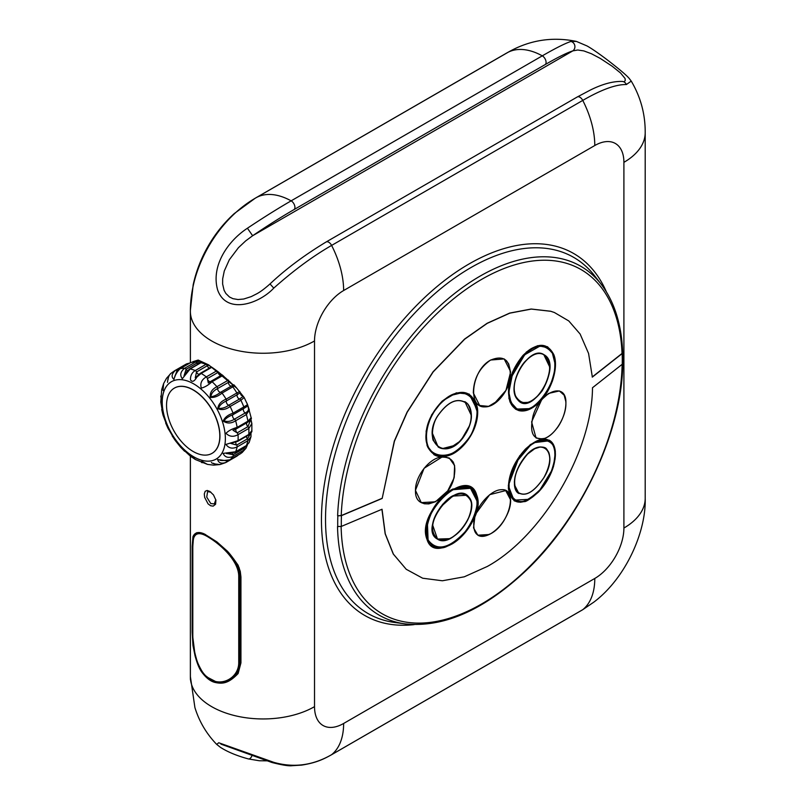 <?xml version="1.0" encoding="UTF-8"?>
<svg xmlns="http://www.w3.org/2000/svg" width="806" height="806" viewBox="0 0 806 806"><rect width="100%" height="100%" fill="white"/><g stroke="black" fill="none" stroke-linecap="round" stroke-linejoin="round"><path stroke-width="1.21" d="M464.921 401.731L471.359 415.503M469.525 425.689L461.566 439.401M454.584 445.456L442.383 448.599M438.142 446.947L432.338 433.114M437.416 416.228C421.367 441.99 445.285 462.05 463.047 437.749C472.135 424.55 473.777 413.347 467.954 404.138C458.402 396.754 448.227 400.784 437.416 416.228C430.837 426.596 432.218 439.995 433.507 440.781L439.038 447.471M440.479 403.675C465.918 375.203 491.358 408.541 467.752 439.482C454.886 455.39 443.018 459.611 432.137 452.136C421.81 443.451 426.173 417.861 440.479 403.675M477.021 414.123L477.041 411.181L472.185 397.61M469.777 395.484L463.158 393.046M431.945 452.025L434.625 454.04M443.814 455.884L448.67 454.826M456.982 450.473L462.17 446.071M446.998 448.549L453.536 446.091M437.477 416.259C448.257 400.854 458.392 396.844 467.873 404.239C474.23 415.574 471.329 428.127 459.168 441.89C441.104 460.186 423.2 439.099 437.477 416.259M437.386 455.259L436.399 454.906M451.944 395.172L461.002 392.945M465.012 393.368L469.686 395.424M427.996 425.195C416.168 461.536 457.808 466.795 472.84 430.787C480.175 411.634 477.857 399.232 465.898 393.55C453.143 388.986 433.114 405.65 427.996 425.195M442.151 401.207C460.317 387.545 472.064 389.741 477.384 407.806C478.532 422.314 473.162 435.613 461.284 447.703C446.081 459.904 434.847 459.611 427.593 446.836C423.19 431.391 428.036 416.188 442.151 401.207L431.573 414.939L426.102 431.119L427.059 445.607L434.182 454.775L442.514 456.73L424.087 468.286L415.433 490.35L421.256 502.601L435.3 501.816M477.666 410.828L469.203 394.114L456.377 392.834L442.101 401.156M443.25 456.69L454.352 452.912M452.932 489.716L470.492 488.295L466.462 486.864M470.563 488.335L472.921 490.179M474.371 491.972L476.658 497.645M435.683 546.69L433.003 545.561M440.55 547.264C466.1 547.727 491.529 491.64 467.802 487.116C454.886 485.565 442.978 493.675 432.097 511.447C422.566 533.25 425.387 545.188 440.55 547.264M426.848 538.851C415.956 511.941 468.76 465.384 476.689 495.035C487.67 521.986 434.756 568.482 426.848 538.851L432.52 546.277L442.867 547.606L455.249 541.914M477.736 502.229L470.936 487.57L452.942 489.02C435.845 497.312 421.347 524.887 426.777 538.861M508.898 485.242L508.989 483.781M534.307 442.635L548.674 440.862M516.817 501.07L513.724 499.478M512.455 498.279L509.795 493.383M552.543 468.105C565.711 432.459 529.854 430.636 514.087 466.211C506.279 485.101 507.347 496.788 517.291 501.272C527.98 504.667 546.599 487.167 552.543 468.105M541.551 439.159L530.388 444.58L519.548 456.005L508.304 485.595L514.208 500.848L520.313 502.269L524.202 501.574C525.693 502.088 530.429 498.934 538.408 492.113C521.633 506.571 511.629 505.372 508.385 488.507C508.465 474.714 514.137 461.586 525.381 449.133C539.536 436.328 549.259 435.744 554.548 447.39C557.158 461.798 551.778 476.699 538.408 492.103L538.408 492.103C545.45 484.698 550.498 476.074 553.561 466.231L555.354 451.703C554.75 445.829 552.644 441.96 549.057 440.106M555.102 459.168L554.548 447.36L549.39 440.267L542.478 439.028M523.144 410.194L516.394 408.662L520.424 410.073M547.234 347.567L549.722 349.492M533.723 406.234L533.008 406.698M539.99 346.046C515.709 346.308 496.194 405.811 519.114 409.871C531.577 411.151 542.226 402.325 551.082 383.384C559.364 363.889 553.52 344.132 539.99 346.046M555.314 362.176L553.712 354.418C559.606 368.09 550.055 395.051 535.577 405.62C523.668 413.81 515.135 412.541 509.976 401.801C505.966 386.558 510.319 371.082 523.044 355.355C536.826 342.308 547.052 342.016 553.702 354.459L547.546 346.761M553.702 354.408L547.546 346.751L537.602 345.693L526.338 352.041L509.845 379.717M509.342 381.832L508.939 398.567L515.477 409.116L530.993 408.582M440.318 507.216L452.811 496.083L446.887 500.153L442.585 504.415M432.62 524.958L437.487 539.053L449.547 538.67M471.067 509.916L471.419 505.856M460.428 493.746L457.244 494.3M437.557 539.033C429.598 531.476 431.2 520.061 442.343 504.788C455.34 491.912 464.76 490.481 470.593 500.506C477.414 516.334 450.201 548.05 437.557 539.033M514.399 484.779L518.903 493.463L516.696 491.509M543.919 477.535C533.401 493.091 524.313 497.705 516.656 491.368C512.001 481.011 515.467 468.79 527.074 454.705C544.191 435.855 558.054 454.614 543.919 477.535C549.289 467.5 550.941 459.229 548.886 452.73C547.002 449.264 545.702 447.632 544.987 447.824M549.652 366.861L543.828 354.7L542.337 354.025M522.278 402.597L528.162 402.385M543.838 354.761C552.05 362.468 551.505 374.488 542.186 390.819C530.892 404.683 522.046 406.436 515.649 396.089C507.881 379.707 531.053 345.663 543.838 354.761M452.811 496.083L466.734 495.247C462.231 493.312 458.191 493.312 454.584 495.247C447.874 496.194 431.422 514.994 432.409 528.414C432.6 533.673 434.293 537.219 437.477 539.043M437.497 539.123C451.783 549.239 481.111 510.168 468.941 497.211C455.853 478.492 417.84 529.27 437.497 539.123M428.157 540.02C416.218 518.993 457.808 472.417 472.8 490.108C480.144 500.183 477.867 513.775 465.949 530.882C449.577 548.664 436.983 551.717 428.157 540.02M427.432 523.376L428.087 540.03M477.092 501.171L470.482 488.295M515.236 488.799L514.349 481.948L515.064 476.668M545.178 447.935L545.823 448.358M545.864 448.388L548.614 452.045M543.959 477.565C559.868 451.713 540.695 434.384 523.396 458.957C514.5 472.266 512.223 483.106 516.586 491.479C524.293 497.786 533.421 493.151 543.959 477.565M513.523 499.307L514.641 500.103C520.031 504.365 528.514 500.879 540.08 489.645C515.9 518.832 496.355 488.899 519.165 457.506C531.567 441.325 542.196 436.389 551.052 442.695C559.334 450.191 553.551 474.976 540.08 489.635L551.385 471.137C554.588 461.596 555.707 454.977 554.719 451.289C553.974 446.081 551.989 442.625 548.755 440.902M510.742 495.74L511.538 497.101M514.641 500.103L527.98 499.388M525.018 402.899L520.102 401.7M543.889 354.67C529.451 344.464 504.868 386.276 517.492 399.494C531.547 418.767 563.444 364.463 543.889 354.67M552.402 353.29C565.59 375.042 529.895 425.024 514.117 406.879C506.309 396.532 507.347 382.225 517.24 363.949C531.295 344.827 543.012 341.27 552.402 353.29M554.76 362.609L552.392 353.23L547.203 347.547M515.145 407.836L516.384 408.662M510.581 499.851L505.705 490.592L489.726 494.662L475.651 514.037M474.946 516.011L473.545 527.91L477.837 535.194L489.202 534.519M490.733 533.703C477.626 539.335 472.115 534.388 474.2 518.893C477.132 505.05 491.358 489.746 501.191 489.736C518.308 487.721 509.704 523.9 490.733 533.703L490.723 533.723C498.793 528.696 504.788 521.079 508.717 510.883C512.022 501.272 511.014 494.501 505.694 490.602M565.822 401.559L564.17 395.222L559.364 390.94L548.594 393.419L542.347 399M541.592 399.887L531.607 421.911L536.05 437.98L541.672 439.139M542.307 439.048L544.957 438.273M565.893 403.443C566.265 416.48 555.122 434.877 544.796 438.333C533.159 440.61 529.25 433.144 533.048 415.926C539.859 391.132 566.88 380.815 565.893 403.443L565.913 403.423C565.701 397.227 563.978 393.268 560.734 391.535M510.5 371.365L504.153 358.942L490.622 360.03C479.409 367.889 473.646 378.86 473.334 392.955L479.671 405.509L488.587 406.365L498.461 400.411M490.663 360.091C504.042 354.62 510.591 360.161 510.329 376.714C508.959 391.454 495.589 407.262 485.051 406.859C466.976 408.33 471.56 369.813 490.663 360.091L490.622 360.03M454.241 477.233L454.574 465.525L449.345 458.11L443.31 456.69M415.503 490.35C415.08 477.293 427.895 459.853 439.744 457.274C453.073 455.974 457.556 463.772 453.194 480.668C445.436 504.909 414.375 512.908 415.503 490.35L415.433 490.35M209.862 491.438L213.499 494.934L215.927 500.194L215.575 504.274L213.177 506.128L210.648 505.765L208.079 503.881L204.664 497.393L204.291 493.967L205.187 491.277L207.152 490.461L209.862 491.438M210.95 492.224L207.626 491.579L206.729 497.101L210.789 503.569L214.315 503.901L215.817 499.72M337.744 526.56L341.341 526.419A198.689 114.714 -60 0 1 341.442 515.649L337.845 515.81A201.399 116.276 120 0 0 337.744 526.56L337.533 526.499A201.48 116.326 120 0 0 337.533 526.509A201.48 116.326 120 0 0 405.065 623.874L394.487 622.433A205.631 118.724 120 0 1 325.553 522.983A205.631 118.724 120 0 1 325.654 512.203A205.631 118.724 120 0 1 434.182 294.25A205.631 118.724 120 0 1 594.606 275.803L601.155 284.246A201.48 116.326 120 0 0 444.025 302.27A201.48 116.326 120 0 0 337.633 515.719L337.845 515.81M622.403 351.517L622.151 353.582A198.689 114.714 -60 0 1 622.252 364.241L592.491 387.736C592.188 451.531 542.378 536.222 487.277 566.477L464.266 576.814L442.383 580.773L422.666 578.214L406.234 569.288L393.399 554.135L385.268 533.824L382.034 509.241L341.341 526.419M622.655 351.9L622.887 363.103L622.252 364.241M554.387 312.506L550.639 311.237L531.184 309.02L509.674 313.091L487.096 323.287L464.538 339.114L433.024 371.848L407.08 412.108L394.305 441.144L382.175 498.44L394.436 441.235L407.211 412.188L433.165 371.919L464.679 339.185L487.247 323.347L509.825 313.151L531.335 309.081L550.8 311.297L554.387 312.506L568.774 320.939L580.108 334.016L588.571 353.441L592.35 377.097L622.151 353.582M622.292 351.396L622.041 353.461L592.188 377.027M382.044 498.34L341.23 515.588L337.633 515.749A201.48 116.326 120 0 0 337.633 515.749M381.913 509.291L385.157 533.794L393.268 554.034L406.234 569.288M570.94 41.449A5.259 4.997 73.6 0 1 572.824 50.879C567.172 52.642 557.994 57.186 545.289 64.52A5.259 3.033 60 0 0 545.682 60.178A5.259 3.033 60 0 0 542.287 55.846A72.721 41.983 60 0 0 507.709 52.471A129.826 74.958 -120 0 0 506.541 53.115A129.826 74.958 -120 0 0 506.45 53.166L255.301 198.165A129.867 74.978 -120 0 1 256.479 197.51A72.721 41.983 60 0 1 291.127 200.845L542.287 55.846C555.606 48.159 565.157 43.363 570.94 41.449L576.481 41.428C552.805 36.562 530.439 39.927 509.392 51.524L256.086 197.742M190.407 679.589L190.387 677.775A129.867 74.978 180 0 1 190.367 676.436A129.867 74.978 180 0 1 190.367 676.325L190.367 456.156M273.778 762.335C293.626 768.007 312.899 765.458 331.609 754.678A5.259 3.033 60 0 1 331.387 754.829C323.851 759.01 316.446 762.808 301.565 765.126L292.104 765.7C288.921 766.163 282.211 765.096 271.975 762.506L271.975 762.506A5.259 3.335 -72.3 0 0 273.778 762.335L218.748 742.759L216.703 744.401C206.487 733.823 199.223 721.541 194.911 707.577L190.367 676.436M255.492 198.085C217.338 220.058 189.863 268.096 190.387 312.083A129.826 74.948 180 0 1 190.367 310.632A129.826 74.948 180 0 1 190.367 310.512L193.178 284.81C196.201 271.007 201.258 258.001 208.351 245.79C215.333 233.72 223.977 222.97 234.284 213.56L255.19 198.236M343.638 723.466A72.721 41.983 -120 0 1 343.013 732.291A72.721 41.983 -120 0 1 331.609 754.678L582.758 609.679L594.032 601.991C625.829 577.942 646.211 531.779 645.203 498.34A72.721 41.983 180 0 1 631.239 523.074A72.721 41.983 180 0 1 623.904 528.031L623.904 162.338A41.177 23.777 120 0 0 594.788 145.523L343.638 290.523A41.177 23.777 120 0 0 314.521 340.958L314.521 706.65A41.177 23.777 120 0 0 343.638 723.466L594.788 578.456A41.177 23.777 120 0 0 623.904 528.031M576.401 41.418L586.99 45.932C589.539 47.342 595.221 50.778 607.099 59.735C619.3 69.135 626.685 75.391 629.264 78.504L631.249 81.114L626.363 84.539C615.965 84.328 601.437 89.617 582.758 100.407A72.721 41.983 60 0 1 594.163 135.972A72.721 41.983 60 0 1 594.788 145.523M192.805 361.703L198.165 360.06L208.643 364.876L236.813 388.22L244.178 397.519L247.513 404.552M247.009 403.232L247.684 406.073L243.724 408.491A1.753 1.008 -120 0 0 243.835 406.929L247.553 404.672L249.346 409.992L246.394 414.556A1.753 1.008 -120 0 0 245.236 412.964C248.097 411.463 249.074 409.67 248.188 407.584L248.701 408.511M240.944 577.025L240.944 662.875L238.113 673.544C228.35 683.73 222.265 684.022 215.021 682.44C210.648 681.402 206.356 678.118 202.145 672.597C199.535 669.302 197.168 663.691 195.042 655.762L192.956 645.405L192.171 632.156L192.171 546.317L192.956 536.665C194.911 532.242 198.75 531.366 204.472 534.035L216.915 541.904L226.375 550.286C229.559 552.735 236.883 563.565 238.113 565.228L240.269 571.414L240.944 577.025L240.742 662.25L237.367 673.675L228.713 681.08L217.61 682.561L206.961 677.03M247.422 228.229C263.159 217.721 277.727 208.593 291.127 200.845A5.259 3.033 60 0 1 294.533 205.187A5.259 3.033 60 0 1 294.14 209.52C281.354 216.905 267.521 225.65 252.641 235.735L247.422 228.229C227.554 241.236 210.729 266.252 217.701 290.15C226.657 314.884 259.119 303.832 273.778 288.105C293.656 270.403 312.93 256.177 331.609 245.417A72.721 41.983 60 0 1 343.013 280.982A72.721 41.983 60 0 1 343.638 290.523M624.459 81.507L625.265 80.439L625.073 78.514L620.6 73.034L612.258 66.293L600.218 58.385L591.372 53.72L583.806 50.899L577.761 50.012L572.824 50.879L252.641 235.735L245.669 240.903L238.405 247.714L229.317 259.764L224.28 270.997L222.668 278.876L222.627 284.014L224.088 290.271L225.831 293.444L229.478 297.001L232.954 298.673L238.042 299.54L243.724 299.016L251.19 296.628L257.043 293.666C260.58 291.732 264.902 288.488 270.01 283.934L273.778 288.105M626.363 84.539A5.259 4.856 -85.5 0 0 622.323 81.446L624.076 81.759M252.117 755.323A5.259 2.73 104.6 0 1 248.389 758.93A5.259 2.73 104.6 0 1 248.379 758.93L259.3 760.753L266.927 760.834M224.703 744.966L237.266 749.449M238.526 454.856L236.883 456.156A1.753 1.008 -120 0 0 236.924 456.136A1.753 1.008 -120 0 0 237.256 455.591M233.881 384.794L236.813 388.22M234.465 385.933L232.813 386.86A1.753 1.008 -120 0 0 231.403 386.044L233.266 385.026M240.309 392.683L237.196 394.718A1.753 1.008 -120 0 0 236.883 392.955L239.815 391.484M240.269 393.127L242.838 396.612L239.553 399.02A2.72 1.572 -120 0 1 237.569 397.267A2.72 1.572 -120 0 1 237.196 394.718L226.436 400.935C222.194 402.839 219.554 405.277 218.497 408.259C221.771 408.733 225.206 407.725 228.793 405.227L239.553 399.02A1.753 1.008 -120 0 1 240.903 400.27L230.133 406.486C226.002 409.569 221.882 410.314 217.791 408.723C218.285 404.411 221.056 401.227 226.123 399.161L236.883 392.955A52.571 30.346 -120 0 0 232.813 386.86L222.053 393.066C218.164 396.32 214.235 397.771 210.285 397.408C209.762 392.713 211.978 389.147 216.935 386.709L228.451 380.079M244.178 397.519L240.903 400.27A52.571 30.346 -120 0 1 243.835 406.929L233.065 413.146C227.987 414.848 224.693 417.488 223.191 421.064C227.121 423.704 231.262 423.603 235.634 420.772A1.753 1.008 -120 0 0 234.465 419.18L245.236 412.964A2.72 1.572 -120 0 1 243.493 410.707A2.72 1.572 -120 0 1 243.724 408.491L232.964 414.697C228.703 416.359 225.71 418.385 223.997 420.792C227.242 422.042 230.728 421.508 234.465 419.18A2.72 1.572 -120 0 1 232.722 416.924A2.72 1.572 -120 0 1 232.964 414.697A1.753 1.008 -120 0 0 233.065 413.146A52.571 30.346 60 0 0 230.133 406.486A1.753 1.008 -120 0 0 228.793 405.227A2.72 1.572 -120 0 1 226.808 403.474A2.72 1.572 -120 0 1 226.436 400.935A1.753 1.008 -120 0 0 226.123 399.161A52.571 30.346 60 0 0 222.053 393.066A1.753 1.008 -120 0 0 220.643 392.26L231.403 386.044A2.72 1.572 -120 0 1 229.357 384.956A2.72 1.572 -120 0 1 228.4 382.306A1.753 1.008 -120 0 0 227.695 380.492A52.571 30.346 -120 0 0 222.859 375.495A1.753 1.008 -120 0 0 221.61 375.133A1.753 1.008 -120 0 0 221.509 375.203L210.95 381.298M250.958 420.148L251.855 423.573L248.812 428.439L238.042 434.646C233.488 437.184 229.468 436.751 225.992 433.326C228.42 430.777 232.148 428.802 237.166 427.392L247.926 421.185L251.16 417.77L248.56 408.158M250.807 418.808L251.855 423.573L251.855 430.626L248.812 434.444A52.571 30.346 -120 0 0 248.812 428.439A1.753 1.008 -120 0 0 247.936 426.656L250.817 419.402M250.928 432.701L250.998 436.63L247.926 440.68A1.753 1.008 -120 0 0 247.412 438.867L250.837 433.114M247.321 445.023L246.001 448.227L243.835 450.201L233.065 456.418C228.31 458.322 224.975 457.314 223.071 453.395L235.634 451.753L246.394 445.537L249.125 442.585L246.112 445.869A1.753 1.008 -120 0 0 246.394 445.537A52.571 30.346 -120 0 0 247.926 440.68L237.166 446.897C232.471 449.113 228.733 448.297 225.952 444.428L238.042 440.66L248.812 434.444A1.753 1.008 -120 0 1 248.45 435.149C251.15 433.034 252.288 431.522 251.855 430.626M243.362 447.461A2.72 1.572 -120 0 0 243.724 448.519L246.535 445.607M247.392 444.962L246.001 448.227L242.042 452.66M226.123 462.372A1.753 1.008 -120 0 0 226.154 462.352L226.123 462.372C221.368 463.984 218.537 462.997 217.61 459.41C221.579 460.689 225.751 460.78 230.133 459.692L240.803 453.546A1.753 1.008 -120 0 0 240.903 453.476A52.571 30.346 -120 0 0 243.835 450.201A1.753 1.008 -120 0 0 243.724 448.519L232.964 454.735L226.234 453.315C226.617 454.01 229.65 453.597 235.352 452.085A1.753 1.008 -120 0 0 235.634 451.753A52.571 30.346 60 0 0 237.166 446.897A1.753 1.008 -120 0 0 236.652 445.083L247.412 438.867A2.72 1.572 -120 0 1 246.586 436.227M193.591 535.94L192.795 546.579M194.216 536.836L196.724 532.685M239.14 567.686L240.742 576.411L239.886 576.23L237.82 566.427L233.851 559.112M192.171 632.156L195.284 656.739M187.506 364.393A1.753 1.008 -120 0 0 186.317 364.03L185.451 364.503A52.571 30.346 -120 0 1 186.317 364.03L175.557 370.246C171.618 373.833 171.074 376.886 173.945 379.404C174.962 375.274 177.038 371.697 180.171 368.664A52.571 30.346 60 0 1 184.675 368.261L195.445 362.045L199.616 361.179M201.621 362.216L196.835 363.093A1.753 1.008 -120 0 0 195.445 362.045A52.571 30.346 -120 0 0 190.931 362.448L180.171 368.664A1.753 1.008 -120 0 0 179.99 368.735L190.931 362.448A1.753 1.008 -120 0 0 190.75 362.519A1.753 1.008 -120 0 0 190.599 362.64M202.336 362.096L200.946 362.73A1.753 1.008 -120 0 0 200.422 362.791L202.185 362.025M211.766 367.294L201.147 373.43L196.886 377.087C194.246 381.591 192.1 382.467 190.448 379.727C190.418 375.536 192.009 372.473 195.254 370.538L206.447 364.09M222.909 375.465L212.089 381.712C208.442 385.056 204.855 387.192 201.329 388.129C199.898 383.444 201.56 379.686 206.336 376.876L216.854 370.8M229.831 381.57L217.64 388.522C213.489 390.688 211.232 393.439 210.86 396.774C213.963 396.391 217.227 394.88 220.643 392.26A2.72 1.572 -120 0 1 218.587 391.172A2.72 1.572 -120 0 1 217.64 388.522A1.753 1.008 -120 0 0 216.935 386.709A52.571 30.346 60 0 0 212.089 381.712A1.753 1.008 -120 0 0 210.85 381.349M205.419 534.479L199.364 532.857L196.08 534.177L200.452 533.3L209.389 537.078L217.489 542.76L226.164 550.649L233.297 559.435L235.916 563.898L237.851 568.452L239.261 576.542L239.261 662.391L238.072 669.292L236.027 673.393L233.196 676.798L229.73 679.468L224.259 681.705L218.456 682.128L214.628 681.362L210.648 679.609L206.024 676.022M224.451 681.654L229.428 679.78L235.886 674.199L238.113 670.431L239.755 664.406L239.886 576.23L238.737 576.602C238.969 561.49 221.479 545.138 209.127 537.642C197.47 530.026 192.03 533.411 192.805 547.788L192.785 547.707C193.228 536.484 193.813 537.28 196.08 534.187M232.541 453.153A2.72 1.572 -120 0 0 232.964 454.735A1.753 1.008 -120 0 1 233.065 456.418A52.571 30.346 60 0 1 230.133 459.692A1.753 1.008 -120 0 1 230.042 459.763C223.232 460.77 219.796 460.78 219.726 459.803L226.667 460.831M192.392 456.821L190.548 456.297L195.465 459.551L207.474 464.387M216.411 464.498L213.55 465.143L220.058 464.538L225.67 462.604M193.772 456.881A44.683 25.802 -120 0 0 216.109 459.098A44.683 25.802 -120 0 0 222.96 423.291A44.683 25.802 -120 0 0 193.772 383.918A44.683 25.802 -120 0 0 171.426 381.701A44.683 25.802 -120 0 0 164.575 417.508A44.683 25.802 -120 0 0 193.772 456.881M208.411 365.209L207.283 365.763A1.753 1.008 -120 0 0 206.014 364.322A52.571 30.346 -120 0 0 200.946 362.73L190.176 368.947L182.317 378.709C179.657 375.163 180.443 371.677 184.675 368.261A1.753 1.008 -120 0 1 186.075 369.309L184.05 375.757M178.287 370.035L176.947 370.81A1.753 1.008 -120 0 0 175.557 370.246A52.571 30.346 60 0 0 174.68 370.72L170.963 373.359L166.53 378.276L168.686 376.321A1.753 1.008 -120 0 1 168.857 376.15M168.887 376.14L166.54 378.276L163.618 383.575L161.724 389.51L160.797 402.003L163.003 415.09L167.95 428.198L175.285 440.55L180.625 447.189L190.548 456.297M213.419 463.279L215.101 464.125M218.607 372.09L218.124 372.362A1.753 1.008 -120 0 0 217.811 371.495M233.015 430.253L236.833 428.54A1.753 1.008 -120 0 1 236.652 428.611L232.994 430.253L237.166 432.872L247.936 426.656A2.72 1.572 -120 0 1 246.838 422.767M230.617 443.36L237.689 441.366A1.753 1.008 -120 0 1 237.166 441.416L230.617 443.36L236.652 445.083A2.72 1.572 -120 0 1 235.866 442.212M192.684 457.062L192.03 456.569M203.132 462.04L201.782 461.294L203.374 462.332M221.136 375.405A2.72 1.572 -120 0 1 218.124 372.362L207.364 378.568L208.331 383.031L210.749 381.419A1.753 1.008 -120 0 1 210.84 381.349L208.361 383.011M209.419 368.05A2.72 1.572 -120 0 1 207.283 365.763L196.523 371.969L195.274 377.843L200.261 373.339A1.753 1.008 -120 0 1 201.147 373.43A52.571 30.346 60 0 1 206.336 376.876A1.753 1.008 -120 0 1 207.364 378.568A2.72 1.572 -120 0 0 210.406 381.611M177.31 371.173A2.72 1.572 -120 0 1 176.947 370.81L174.64 377.289C174.338 377.631 176.836 369.914 179.99 368.735A1.753 1.008 -120 0 0 179.819 368.886M168.293 377.651L167.97 379.938M162.963 388.18L163.104 388.875M161.442 400.511L161.412 399.978M216.139 459.088A44.683 25.802 60 0 1 193.813 456.851A44.683 25.802 60 0 1 164.636 417.508A44.683 25.802 60 0 1 171.456 381.691M192.805 547.788L192.805 633.637C192.694 648.759 197.097 671.741 210.074 679.156C222.385 686.994 238.979 677.272 238.737 662.441L238.737 576.602M174.398 388.079A37.67 21.752 60 0 1 174.459 388.049A37.67 21.752 60 0 1 203.495 398.134A37.67 21.752 60 0 1 219.937 436.056A37.67 21.752 60 0 1 212.139 453.294A37.67 21.752 60 0 1 212.079 453.335M219.816 436.127A37.67 21.752 -120 0 0 203.374 398.214A37.67 21.752 -120 0 0 174.338 388.119A37.67 21.752 -120 0 0 168.565 418.304A37.67 21.752 -120 0 0 193.178 451.501A37.67 21.752 -120 0 0 212.008 453.365A37.67 21.752 -120 0 0 219.816 436.127M341.442 515.649L382.175 498.44M341.23 515.588A198.76 114.754 -60 0 1 481.635 279.38A198.76 114.754 -60 0 1 622.041 353.461M622.141 364.332A198.76 114.754 -60 0 1 481.605 603.976A198.76 114.754 -60 0 1 341.129 526.499M314.521 340.958A72.721 41.983 0 0 1 305.937 345.19A72.721 41.983 0 0 1 230.768 348.877A72.721 41.983 0 0 1 190.387 312.083L190.387 362.73L190.367 310.632M190.387 456.176L190.387 677.775A72.721 41.983 0 0 0 230.768 714.569A72.721 41.983 0 0 0 305.937 710.892A72.721 41.983 0 0 0 314.521 706.65M631.249 81.114C640.659 97.032 645.304 114.21 645.203 132.647A72.721 41.983 180 0 1 631.239 157.382A72.721 41.983 180 0 1 623.904 162.338M582.295 609.941A5.259 3.033 60 0 0 582.537 609.83A5.259 3.033 60 0 0 582.758 609.679A72.721 41.983 -120 0 0 594.163 587.292A72.721 41.983 -120 0 0 594.788 578.456M593.962 602.042L582.537 609.83L331.387 754.829A5.259 3.033 60 0 1 331.135 754.95M582.758 100.407L331.609 245.417A5.259 3.033 60 0 0 326.128 241.981L577.277 96.972A5.259 3.033 60 0 1 582.758 100.407M545.289 64.52L294.14 209.52M236.984 428.419L247.412 422.394A1.753 1.008 -120 0 0 247.603 422.324A1.753 1.008 -120 0 0 247.926 421.185A52.571 30.346 -120 0 0 246.394 414.556L235.634 420.772A52.571 30.346 60 0 1 237.166 427.392A1.753 1.008 -120 0 1 236.843 428.54M240.692 453.597A1.753 1.008 -120 0 0 240.803 453.546L230.042 459.763M192.171 546.317L192.785 632.418M240.944 662.875L239.886 662.079L238.737 662.441M414.163 624.61A208.966 120.648 -60 0 1 321.483 523.416A208.966 120.648 -60 0 1 321.584 512.455A208.966 120.648 -60 0 1 444.267 280.72A208.966 120.648 -60 0 1 606.334 291.752M236.883 456.156L226.194 462.332A1.753 1.008 -120 0 0 226.436 460.961A2.72 1.572 -120 0 1 226.395 460.851M236.108 428.933A2.72 1.572 -120 0 0 237.166 432.872A1.753 1.008 -120 0 1 238.042 434.646A52.571 30.346 60 0 1 238.042 440.66A1.753 1.008 -120 0 1 237.689 441.356M200.422 362.791L189.662 368.997A1.753 1.008 -120 0 1 190.176 368.947A52.571 30.346 60 0 1 195.254 370.538A1.753 1.008 -120 0 1 196.523 371.969A2.72 1.572 -120 0 0 198.83 374.296M197.863 364.262A2.72 1.572 -120 0 1 196.835 363.093L186.075 369.309A2.72 1.572 -120 0 0 187.476 370.72M438.484 447.169C441.839 449.224 445.98 449.305 450.917 447.38L459.48 441.607C469.223 431.583 471.792 420.127 471.379 415.342C471.157 408.471 468.951 403.907 464.75 401.63M428.016 425.185C432.56 410.103 443.028 399.413 450.463 395.927C457.828 392.24 464.075 391.978 469.203 395.111M433.809 454.544C438.323 457.314 443.794 457.465 450.211 454.997C457.093 452.74 468.608 442.947 474.482 428.097C477.243 420.853 478.23 414.153 477.424 407.977L475.983 402.345L468.971 393.973M433.074 545.602C428.208 542.791 426.021 537.229 426.525 528.927C427.079 511.961 446.252 490.874 454.403 489C461.193 486.038 466.694 485.887 470.926 488.557M432.479 546.246C437.759 548.392 442.373 548.543 446.312 546.68L452.176 543.919C458.322 540.262 463.782 535.003 468.548 528.142C473.203 521.27 476.124 514.349 477.313 507.377L477.323 497.383C475.077 490.955 472.82 487.61 470.553 487.348M515.155 500.395L510.913 496.063L509.13 490.35L509.07 483.126L516.052 462.432L530.479 445.214L537.189 441.214L542.428 439.794L547.999 440.539M516.848 408.924L510.944 402.355L508.838 392.3L512.787 372.634L523.789 355.295L539.949 346.076L547.294 347.598M553.712 354.418C555.112 357.451 557.309 366.377 552.211 381.641L541.934 399.494C533.713 408.561 526.036 412.269 518.913 410.617L515.477 409.116M437.497 539.053L446.04 539.889L448.992 538.922C456.68 535.476 462.966 529.099 467.843 519.769C474.744 502.954 470.623 498.179 465.878 494.813M543.838 354.711C552.11 360.715 551.586 372.715 542.267 390.719C533.501 401.952 525.996 405.519 519.739 401.418M432.983 545.551C442.716 550.639 463.238 543.637 475.117 514.027C477.051 508.052 477.595 502.763 476.759 498.168C474.391 491.418 472.175 488.053 470.12 488.093M519.014 493.524C516.545 492.657 511.719 487.57 516.414 471.994C519.004 464.891 522.842 458.815 527.96 453.768L534.71 448.751L540.232 446.987C543.163 447.048 544.876 447.411 545.39 448.076M520.495 401.902C517.331 400.34 515.346 396.975 514.52 391.807C513.281 385.883 515.608 373.047 524.232 362.408C531.859 354.297 538.388 351.718 543.818 354.7M515.981 408.42C520.898 411.453 526.902 410.667 533.995 406.063C544.131 398.779 550.901 387.374 554.286 371.838C555.425 364.181 554.8 357.985 552.402 353.25M490.723 533.723C485.252 536.665 480.95 537.149 477.837 535.194M565.903 403.423C565.621 414.405 560.049 424.591 556.382 428.923C552.654 433.618 548.846 436.741 544.977 438.283L542.519 439.018L536.05 437.98M479.328 405.297L485.051 406.889L488.92 406.264L493.957 403.927L505.966 390.366L510.561 372.241L508.717 364.03L506.5 360.796L504.062 358.892M421.165 502.541L424.399 503.78L428.792 503.901L435.583 501.695L447.733 490.854L454.04 478.049L454.634 465.787L453.184 461.999L448.982 457.909M622.675 352.252C621.507 324.214 614.333 301.545 601.155 284.246M622.776 362.982C622.292 431.18 581.428 518.49 525.482 571.122C483.64 610.263 443.502 627.854 405.065 623.874M506.541 53.115L509.372 51.534M645.203 132.647L645.203 498.34M577.277 96.972L590.455 90C602.606 83.985 613.225 81.134 622.323 81.446M271.975 762.506L220.925 744.119M216.703 744.401L220.461 747.353C227.635 751.958 236.944 755.827 248.389 758.93M238.636 454.796L226.154 462.352M196.281 361.269L199.606 361.169C207.253 363.083 218.527 371.082 233.408 385.177M240.551 394.134L241.407 395.494M247.684 405.327L247.543 404.592M250.998 432.62L250.998 436.63L249.114 442.605M270.01 283.934C285.626 269.164 304.336 255.18 326.128 241.981M192.987 361.662L199.596 361.169M236.833 428.54L247.603 422.324C250.797 419.926 251.986 418.415 251.16 417.77M237.689 441.366L248.45 435.149M235.352 452.085L246.112 445.869M224.562 681.634L224.259 681.705C216.471 682.581 210.991 681.251 207.797 677.735C204.633 675.871 201.218 670.783 197.551 662.472C194.175 652.084 192.584 642.442 192.785 633.556L192.785 547.717M201.782 461.294L207.464 464.387L213.55 465.143L217.277 464.145M211.394 462.503C212.149 463.47 215.031 464.155 220.048 464.538M174.68 370.72L185.451 364.503M189.914 363.002L186.67 363.849M210.84 381.349L222.134 374.84M211.021 367.123L200.261 373.339M191.586 456.287L195.465 459.541M204.19 462.825L201.581 462.553M189.662 368.997C186.226 372.019 184.352 374.276 184.03 375.787M167.507 382.316C167.497 383.021 167.719 375.787 170.963 373.359M163.024 390.527L163.628 383.575M163.003 387.071L161.724 389.51M161.502 401.338L160.807 396.058M161.401 399.937L160.797 402.003M161.714 409.478L163.003 415.09M165.673 423.019L167.95 428.198M172.162 435.865L175.295 440.55M180.625 447.189L184.614 451.289"/></g></svg>

